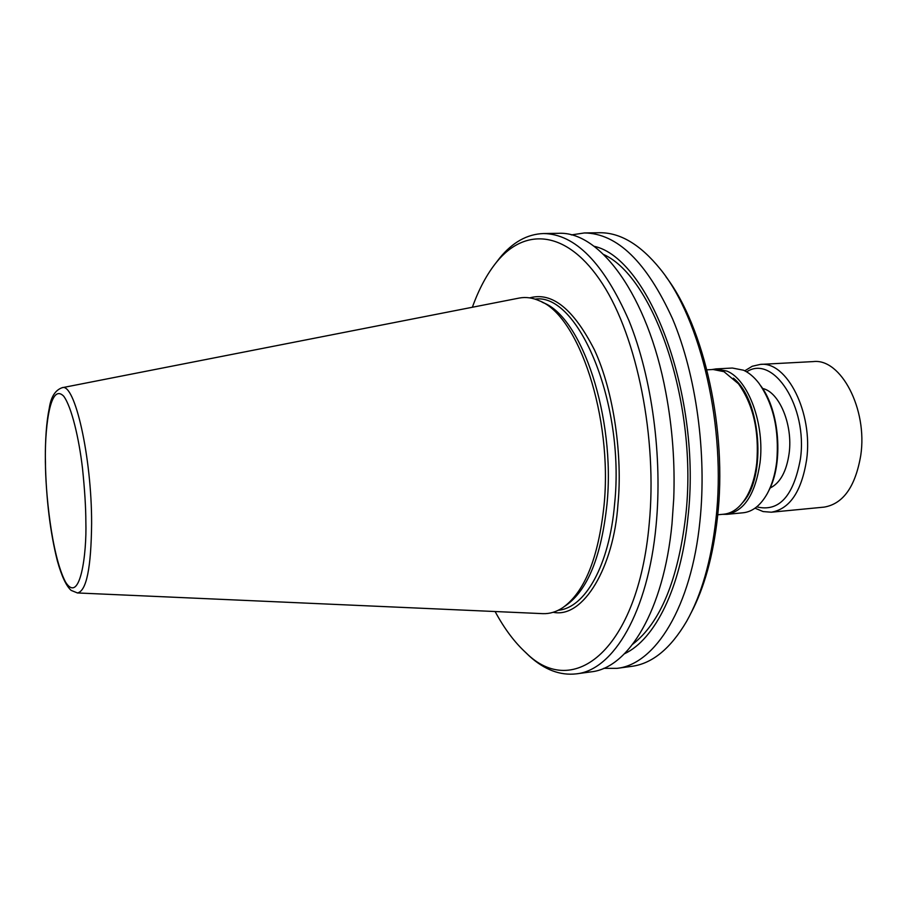 <?xml version="1.0" encoding="UTF-8"?>
<svg xmlns="http://www.w3.org/2000/svg" width="907" height="907" viewBox="0 0 907 907"><rect width="100%" height="100%" fill="white"/><g stroke="black" fill="none" stroke-linecap="round" stroke-linejoin="round"><path stroke-width="1.36" d="M529.711 297.881C551.955 291.623 573.53 308.97 594.448 349.898C614.3 392.606 622.599 457.275 617.962 504.133C613.903 566.886 583.314 618.755 553.213 612.282M564.687 606.318L565.934 605.445C587.702 590.094 601.375 556.365 606.976 504.258C615.694 417.742 581.875 317.178 543.316 302.745L541.944 302.065M542.273 613.631L542.93 613.654C549.665 613.892 556.229 611.93 562.612 607.781C584.584 592.282 598.393 558.111 604.051 505.256C612.849 417.492 578.598 315.455 539.676 300.931C532.749 297.768 525.969 296.804 519.337 298.04L518.702 298.165M495.109 611.533C504.349 628.676 514.632 642.417 525.958 652.745C573.439 700.363 637.961 649.9 649.174 524.178C657.53 438.489 637.156 337.302 602.577 283.959C567.952 230.276 525.493 226.591 496.741 261.919C487.082 273.812 478.953 288.925 472.366 307.258M524.631 651.521L529.529 656.226C544.551 669.808 560.163 675.692 576.353 673.856C613.268 670.205 648.04 612.452 656.09 525.38C662.7 457.003 651.963 377.403 628.97 320.647C603.665 263.007 575.151 233.961 543.44 233.541C527.16 234.142 512.591 242.271 499.757 257.939L495.619 263.313M576.353 673.856L591.069 671.86C628.46 668.13 663.743 610.536 671.996 523.838L673.742 498.567C675.069 462.887 672.427 427.492 665.806 392.402C647.677 294.854 599.516 230.741 558.293 233.326L543.44 233.541M632.803 644.163C660.285 622.78 677.903 580.242 685.635 516.537C698.379 406.495 654.888 277.565 603.677 254.516M624.481 653.766C654.911 639.548 680.953 587.917 687.891 517.92C702.097 397.039 649.661 258.155 594.017 246.262M603.688 668.346L616.953 668.357C655.183 664.491 691.327 607.18 699.943 521.128C706.995 453.545 696.179 374.976 672.609 318.947C646.657 262.032 617.259 233.36 584.403 232.952L571.285 234.924M616.953 668.357L631.737 666.35C652.292 663.595 670.579 648.596 686.61 621.363C701.383 595.151 711.145 561.229 715.884 519.586C726.496 428.342 701.02 318.776 660.273 269.062C640.376 244.505 620.059 232.396 599.323 232.736L584.403 232.952M691.077 612.905C704.32 587.702 713.117 555.934 717.448 517.602C727.516 430.836 704.297 326.792 665.953 276.76M717.743 514.779L723.911 514.19C732.811 513.215 740.463 507.262 746.858 496.299C751.903 487.274 755.214 476.186 756.755 463.046C759.329 431.006 753.229 404.579 738.445 383.774L723.979 371.677L713.095 369.5L706.904 369.841M722.573 514.314L726.881 514.337C744.262 511.242 755.304 494.1 759.998 462.933C764.941 424.34 748.377 379.625 726.972 371.099L716.008 368.911L711.757 369.58M726.881 514.337L743.184 512.772C752.561 511.741 760.554 505.414 767.175 493.805C772.016 484.916 775.202 474.18 776.721 461.572C779.385 430.19 773.444 404.08 758.91 383.23C754.114 377.017 748.967 372.664 743.445 370.192L732.357 368.038L716.008 368.911M770.043 488.057C780.167 483.114 786.539 471.504 789.147 453.251C793.013 424.657 779.272 391.915 762.606 388.479M756.733 506.866C779 512.228 793.568 496.231 800.428 458.897C807.933 406.914 773.308 353.923 746.642 371.859M755.021 508.181L763.116 511.571L771.358 512.206C789.782 508.986 801.527 491.537 806.606 459.86C813.284 412.9 786.959 360.941 760.315 364.41L752.254 366.258L744.749 370.816M771.358 512.206L824.157 507.115C843.204 503.861 855.403 486.628 860.754 455.427C867.818 409.17 840.834 358.106 813.284 361.587L760.315 364.41M748.377 493.442C763.898 466.085 759.794 411.132 740.373 386.382M742.674 502.591C766.903 477.139 761.12 399.749 733.378 378.174M768.694 490.857C783.671 463.511 779.725 410.724 760.848 385.917M558.315 610.241C585.038 607.951 609.425 565.514 614.64 503.566C625.138 403.343 578.212 292.473 535.062 299.129M45.463 462.332C44.534 435.031 48.921 381.076 63.739 396.234C71.766 407.243 79.034 438.852 82.469 468.057C84.714 489.655 85.836 507.659 85.859 522.047C86.857 553.327 80.201 605.116 65.565 582.124C51.166 554.801 45.282 488.408 45.463 462.332M542.93 613.654L77.446 592.951L71.154 590.389C66.245 586.024 61.665 576.24 57.402 561.048C50.191 532.352 46.178 499.36 45.373 462.105C45.123 439.827 46.438 421.778 49.318 407.957C50.985 396.903 55.259 390.157 62.107 387.72C74.703 382.232 91.766 457.049 91.618 523.362C91.165 567.952 86.437 591.149 77.446 592.951L77.242 592.94M525.958 652.745L529.529 656.226M496.741 261.919L499.757 257.939M62.107 387.72L519.337 298.04"/></g></svg>
